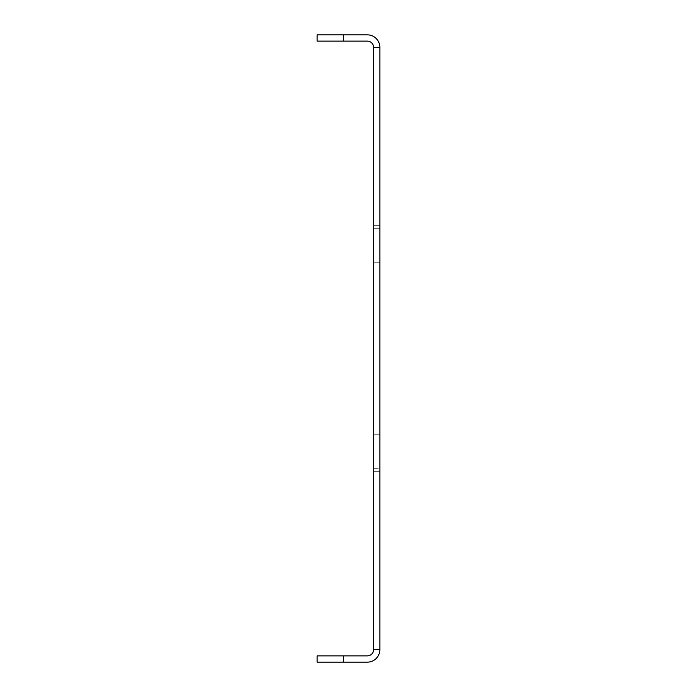 <?xml version="1.0" encoding="UTF-8"?>
<svg xmlns="http://www.w3.org/2000/svg" width="697" height="697" viewBox="0 0 697 697"><rect width="100%" height="100%" fill="white"/><g stroke="black" fill="none" stroke-linecap="round" stroke-linejoin="round"><path stroke-width="0.52" stroke-dasharray="3.48 2.61" d="M373.592 262.246L379.865 262.246L379.865 225.654L379.865 262.246L373.592 262.246L373.592 225.654L373.592 262.246L379.865 262.246L373.592 262.246M373.592 471.346L379.865 471.346L379.865 434.754L379.865 471.346L373.592 471.346L373.592 434.754L373.592 471.346L379.865 471.346L373.592 471.346M373.592 468.732L373.592 228.267L373.592 468.732L379.865 468.732L379.865 228.267L379.865 468.732L373.592 468.732M373.592 243.95L373.592 225.654L373.592 243.95M373.592 453.05L373.592 434.754L373.592 453.05M379.865 47.396L379.865 649.604L373.592 649.604L379.865 649.604L373.592 649.604L373.592 47.396L379.865 47.396L373.592 47.396A6.273 6.273 0 0 0 367.319 41.123L343.272 41.123L343.272 34.85L367.319 34.85A12.546 12.546 0 0 1 379.865 47.396L373.592 47.396M379.865 453.05L379.865 434.754L379.865 453.05M379.865 649.604A12.546 12.546 0 0 1 367.319 662.15L343.272 662.15L343.272 655.877L317.135 655.877L317.135 662.15L343.272 662.15M373.592 649.604A6.273 6.273 0 0 1 367.319 655.877L343.272 655.877M343.272 34.85L317.135 34.85L317.135 41.123L343.272 41.123M373.592 434.754L379.865 434.754L373.592 434.754M373.592 225.654L379.865 225.654L373.592 225.654M373.592 228.267L379.865 228.267L373.592 228.267"/><path stroke-width="1.05" d="M373.592 47.396L373.592 649.604L379.865 649.604L379.865 47.396A12.546 12.546 0 0 0 367.319 34.85L343.272 34.85L343.272 41.123L367.319 41.123A6.273 6.273 0 0 1 373.592 47.396L379.865 47.396M343.272 662.15L317.135 662.15L317.135 655.877L343.272 655.877L343.272 662.15L367.319 662.15A12.546 12.546 0 0 0 379.865 649.604M343.272 655.877L367.319 655.877A6.273 6.273 0 0 0 373.592 649.604M343.272 41.123L317.135 41.123L317.135 34.85L343.272 34.85"/></g></svg>

